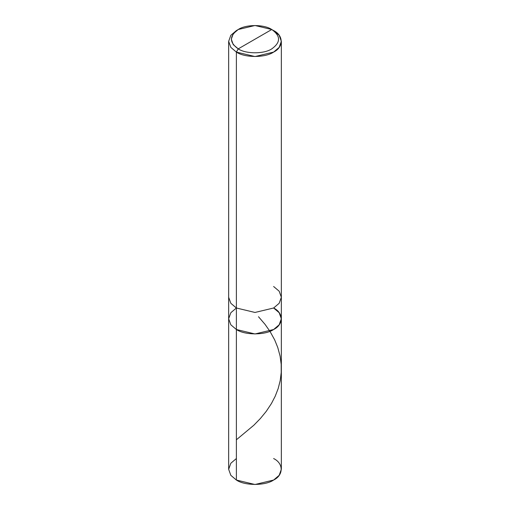 <?xml version="1.0" encoding="UTF-8"?>
<svg xmlns="http://www.w3.org/2000/svg" width="510" height="510" viewBox="0 0 510 510"><rect width="100%" height="100%" fill="white"/><g stroke="black" fill="none" stroke-linecap="round" stroke-linejoin="round"><path stroke-width="0.76" d="M281.341 318.756L281.341 297.253L279.174 303.291L273.621 308.002L255 312.458L236.379 308.002L236.379 329.511L236.379 308.002L230.826 312.719L228.658 318.756L230.826 324.793L236.379 329.511L230.826 324.793L228.658 318.756L230.826 324.793L236.379 329.511L255 333.961L273.621 329.511L279.174 324.793L281.341 318.756L279.174 312.719L273.621 308.002C283.668 312.84 283.668 324.672 273.621 329.511C265.245 335.306 244.755 335.306 236.379 329.511L255 333.961L273.621 329.511L279.174 324.793L281.341 318.756L281.341 469.296L279.174 475.333L273.621 480.044L255 484.5L236.379 480.044L236.379 329.511L230.826 324.793L228.658 318.756L230.826 312.719L236.379 308.002L255 312.458L273.621 308.002L279.174 303.291L281.341 297.253L279.174 291.21L273.621 286.499M236.379 458.541L230.826 463.252L228.658 469.296L230.826 475.333L236.379 480.044C244.755 485.845 265.245 485.845 273.621 480.044C283.668 475.205 283.668 463.38 273.621 458.541M273.621 308.002C283.668 312.84 283.668 324.672 273.621 329.511C265.245 335.306 244.755 335.306 236.379 329.511L236.379 480.044L230.826 475.333L228.658 469.296L228.658 297.253L230.826 303.291L236.379 308.002L236.379 52.09L255 56.54L273.621 52.09L279.174 47.379L281.341 41.335L279.174 35.298L273.621 30.581C283.668 35.426 283.668 47.252 273.621 52.09C265.245 57.891 244.755 57.891 236.379 52.09L238.24 48.864C229.194 42.413 229.194 35.961 238.24 29.51C245.782 24.289 264.218 24.289 271.76 29.51L238.24 48.864C245.782 54.085 264.218 54.085 271.76 48.864C280.806 42.413 280.806 35.961 271.76 29.51L273.621 30.581L271.76 29.51C280.806 35.961 280.806 42.413 271.76 48.864C264.218 54.085 245.782 54.085 238.24 48.864L271.76 29.51L255 25.5L238.24 29.51L233.242 33.749L231.298 39.187L233.242 44.619L238.24 48.864L236.379 52.09L236.379 308.002L230.826 303.291L228.658 297.253L228.658 41.335L230.826 47.379L236.379 52.09L230.826 47.379L228.658 41.335L230.826 35.298L236.379 30.581L230.826 35.298L228.658 41.335M236.379 439.786L253.789 425.276L260.361 418.538L266.207 411.404L271.435 403.525L275.209 396.238L278.173 388.569L280.207 380.607L281.22 372.466L281.188 364.267L280.098 356.133L277.778 347.539L274.686 339.915L270.083 331.551L265.066 324.385L258.5 316.735M281.341 297.253L281.341 41.335M273.621 30.581L271.76 29.51M236.379 30.581L238.24 29.51"/></g></svg>
